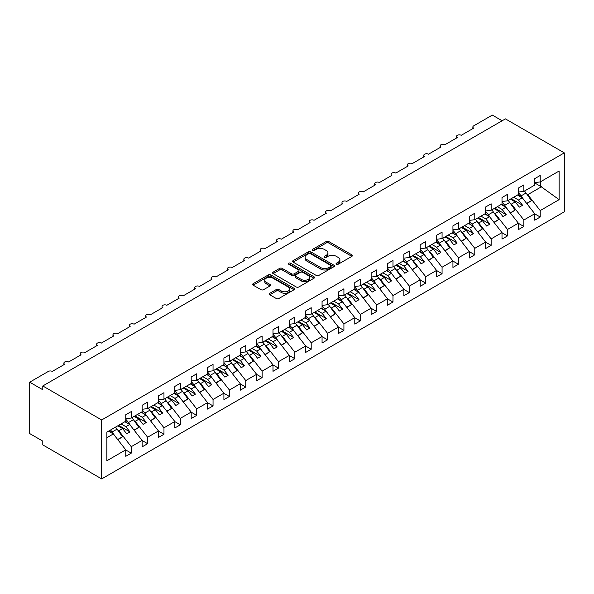 <?xml version="1.0" encoding="UTF-8"?>
<svg xmlns="http://www.w3.org/2000/svg" width="594" height="594" viewBox="0 0 594 594"><rect width="100%" height="100%" fill="white"/><g stroke="black" fill="none" stroke-linecap="round" stroke-linejoin="round"><path stroke-width="0.89" d="M336.427 264.233A1.27 0.735 0 0 0 338.224 264.233L351.878 256.348A1.819 1.047 0 0 0 352.405 255.606A1.819 1.047 0 0 0 351.878 254.863L328.757 241.52A1.819 1.047 0 0 0 326.18 241.52L312.533 249.398A1.27 0.735 0 0 0 312.162 249.918A1.27 0.735 0 0 0 312.533 250.438A1.27 0.735 0 0 0 314.337 250.438L316.097 249.413A5.814 3.356 0 0 1 324.324 249.413L326.247 250.527A5.814 3.356 0 0 1 327.947 252.903A5.814 3.356 0 0 1 326.247 255.272L324.48 256.296A1.27 0.735 0 0 0 324.109 256.816A1.27 0.735 0 0 0 324.48 257.336A1.27 0.735 0 0 0 326.277 257.336L328.044 256.311A5.814 3.356 0 0 1 336.271 256.311L338.194 257.425A5.814 3.356 0 0 1 339.894 259.801A5.814 3.356 0 0 1 338.194 262.169L336.427 263.194A1.27 0.735 0 0 0 336.056 263.714A1.27 0.735 0 0 0 336.427 264.233L336.427 263.194M269.795 293.28A1.819 1.047 0 0 0 269.26 294.023A1.819 1.047 0 0 0 269.795 294.765L276.277 298.515A1.819 1.047 0 0 0 278.846 298.515L294.008 289.761A1.819 1.047 0 0 0 294.535 289.018A1.819 1.047 0 0 0 294.008 288.276L270.886 274.925A1.819 1.047 0 0 0 268.317 274.925L253.155 283.68A1.819 1.047 0 0 0 252.621 284.422A1.819 1.047 0 0 0 253.155 285.165L260.989 289.686A1.819 1.047 0 0 0 263.558 289.686L270.047 285.944A1.819 1.047 0 0 0 270.582 285.202A1.819 1.047 0 0 0 270.047 284.459L266.164 282.217A4.856 2.807 0 0 1 264.738 280.234A4.856 2.807 0 0 1 267.738 277.636A4.856 2.807 0 0 1 273.032 278.244L288.261 287.036A4.856 2.807 0 0 1 289.679 289.018A4.856 2.807 0 0 1 286.679 291.609A4.856 2.807 0 0 1 281.385 291.001L278.846 289.538A1.819 1.047 0 0 0 276.277 289.538L269.795 293.28L269.795 294.765M564.3 152.873L101.678 419.965L101.678 478.905L564.3 211.813L564.3 152.873L505.412 118.874L42.79 385.966L42.79 389.746L29.7 382.187L48.352 371.421A2.777 1.604 0 0 1 52.272 371.421L64.709 364.248A2.777 1.604 0 0 1 63.892 363.112A2.777 1.604 0 0 1 65.607 361.627A2.777 1.604 0 0 1 68.637 361.976L81.066 354.804A2.777 1.604 0 0 1 80.249 353.668A2.777 1.604 0 0 1 81.965 352.183A2.777 1.604 0 0 1 84.994 352.532L97.423 345.359A2.777 1.604 0 0 1 96.614 344.223A2.777 1.604 0 0 1 98.322 342.738A2.777 1.604 0 0 1 101.351 343.087L113.781 335.914A2.777 1.604 0 0 1 112.971 334.778A2.777 1.604 0 0 1 114.687 333.293A2.777 1.604 0 0 1 117.709 333.642L130.145 326.47A2.777 1.604 0 0 1 129.329 325.334A2.777 1.604 0 0 1 131.044 323.856A2.777 1.604 0 0 1 134.066 324.198L146.503 317.025A2.777 1.604 0 0 1 145.686 315.889A2.777 1.604 0 0 1 147.401 314.412A2.777 1.604 0 0 1 150.423 314.753L162.86 307.581A2.777 1.604 0 0 1 162.043 306.445A2.777 1.604 0 0 1 163.758 304.967A2.777 1.604 0 0 1 166.788 305.309L179.217 298.136A2.777 1.604 0 0 1 178.408 297A2.777 1.604 0 0 1 180.116 295.522A2.777 1.604 0 0 1 183.145 295.864L195.575 288.691A2.777 1.604 0 0 1 194.765 287.555A2.777 1.604 0 0 1 196.48 286.078A2.777 1.604 0 0 1 199.502 286.419L211.932 279.247A2.777 1.604 0 0 1 211.122 278.111A2.777 1.604 0 0 1 212.838 276.633A2.777 1.604 0 0 1 215.86 276.975L228.296 269.802A2.777 1.604 0 0 1 227.48 268.666A2.777 1.604 0 0 1 229.195 267.189A2.777 1.604 0 0 1 232.217 267.53L244.654 260.358A2.777 1.604 0 0 1 243.837 259.222A2.777 1.604 0 0 1 245.552 257.744A2.777 1.604 0 0 1 248.582 258.086L261.011 250.913A2.777 1.604 0 0 1 260.194 249.777A2.777 1.604 0 0 1 261.909 248.299A2.777 1.604 0 0 1 264.939 248.641L277.368 241.468A2.777 1.604 0 0 1 276.559 240.332A2.777 1.604 0 0 1 278.267 238.855A2.777 1.604 0 0 1 281.296 239.196L293.726 232.024A2.777 1.604 0 0 1 292.916 230.888A2.777 1.604 0 0 1 294.631 229.41A2.777 1.604 0 0 1 297.653 229.752L310.09 222.579A2.777 1.604 0 0 1 309.274 221.443A2.777 1.604 0 0 1 310.989 219.966A2.777 1.604 0 0 1 314.011 220.307L326.448 213.135A2.777 1.604 0 0 1 325.631 211.999A2.777 1.604 0 0 1 327.346 210.521A2.777 1.604 0 0 1 330.368 210.863L342.805 203.69A2.777 1.604 0 0 1 341.988 202.554A2.777 1.604 0 0 1 343.703 201.076A2.777 1.604 0 0 1 346.733 201.418L359.162 194.245A2.777 1.604 0 0 1 358.353 193.109A2.777 1.604 0 0 1 360.061 191.632A2.777 1.604 0 0 1 363.09 191.973L375.519 184.801A2.777 1.604 0 0 1 374.71 183.665A2.777 1.604 0 0 1 376.425 182.187A2.777 1.604 0 0 1 379.447 182.529L391.877 175.356A2.777 1.604 0 0 1 391.067 174.22A2.777 1.604 0 0 1 392.783 172.743A2.777 1.604 0 0 1 395.804 173.084L408.241 165.912A2.777 1.604 0 0 1 407.425 164.776A2.777 1.604 0 0 1 409.14 163.298A2.777 1.604 0 0 1 412.162 163.64L424.599 156.467A2.777 1.604 0 0 1 423.782 155.331A2.777 1.604 0 0 1 425.497 153.853A2.777 1.604 0 0 1 428.526 154.195L440.956 147.022A2.777 1.604 0 0 1 440.139 145.886A2.777 1.604 0 0 1 441.854 144.409A2.777 1.604 0 0 1 444.884 144.75L457.313 137.578A2.777 1.604 0 0 1 456.504 136.442A2.777 1.604 0 0 1 458.212 134.964A2.777 1.604 0 0 1 461.241 135.306L473.67 128.133A2.777 1.604 180 0 1 472.861 126.997A2.777 1.604 180 0 1 473.67 125.861L492.322 115.095L502.138 120.768M101.678 419.965L42.79 385.966M316.231 275.445A1.819 1.047 0 0 0 318.8 275.445L333.954 266.699A1.819 1.047 0 0 0 334.489 265.956A1.819 1.047 0 0 0 333.954 265.214L310.833 251.863A1.819 1.047 0 0 0 308.264 251.863L293.109 260.618A1.819 1.047 0 0 0 292.575 261.353A1.819 1.047 0 0 0 293.109 262.095L316.231 275.445M289.181 264.508A1.27 0.735 0 0 1 290.473 264.686L290.473 263.172L313.981 276.745A1.819 1.047 0 0 1 314.516 277.487A1.819 1.047 0 0 1 313.981 278.23L298.819 286.976A1.819 1.047 0 0 1 296.25 286.976L273.129 273.634L273.129 272.149A1.819 1.047 0 0 0 272.601 272.891A1.819 1.047 0 0 0 273.129 273.634M273.129 272.149L279.618 268.399A1.819 1.047 0 0 1 282.187 268.399L291.565 273.819A1.819 1.047 0 0 0 294.134 273.819L298.44 271.332A1.819 1.047 0 0 0 298.968 270.589A1.819 1.047 0 0 0 298.44 269.847L288.677 264.211A1.27 0.735 0 0 1 288.305 263.691A1.27 0.735 0 0 1 289.085 263.016A1.27 0.735 0 0 1 290.473 263.172M106.861 437.681L113.328 433.947L125.757 449.851L106.861 460.758L106.861 432.128L125.757 421.213L125.757 414.753L131.252 411.583L131.252 418.042L125.757 418.725M131.252 418.042L142.115 411.768L142.115 405.308L147.616 402.138L147.616 408.598L142.115 409.281M147.616 408.598L158.472 402.324L158.472 395.864L163.974 392.693L163.974 399.153L158.472 399.836M163.974 399.153L174.836 392.879L174.836 386.419L180.331 383.249L180.331 389.709L174.836 390.392M180.331 389.709L191.194 383.434L191.194 376.975L196.688 373.804L196.688 380.264L191.194 380.947M196.688 380.264L207.551 373.99L207.551 367.53L213.046 364.36L213.046 370.819L207.551 371.502M213.046 370.819L223.908 364.545L223.908 358.085L229.403 354.915L229.403 361.375L223.908 362.058M229.403 361.375L240.266 355.101L240.266 348.641L245.768 345.47L245.768 351.93L240.266 352.613M245.768 351.93L256.63 345.656L256.63 339.196L262.125 336.026L262.125 342.486L256.63 343.169M262.125 342.486L272.988 336.211L272.988 329.752L278.482 326.581L278.482 333.041L272.988 333.724M278.482 333.041L289.345 326.767L289.345 320.307L294.839 317.137L294.839 323.596L289.345 324.279M294.839 323.596L305.702 317.322L305.702 310.862L311.197 307.692L311.197 314.152L305.702 314.835M311.197 314.152L322.059 307.878L322.059 301.418L327.561 298.247L327.561 304.707L322.059 305.39M327.561 304.707L338.417 298.433L338.417 291.973L343.919 288.803L343.919 295.263L338.417 295.946M343.919 295.263L354.781 288.988L354.781 282.529L360.276 279.358L360.276 285.818L354.781 286.501M360.276 285.818L371.139 279.544L371.139 273.084L376.633 269.914L376.633 276.373L371.139 277.056M376.633 276.373L387.496 270.099L387.496 263.639L392.99 260.469L392.99 266.929L387.496 267.612M392.99 266.929L403.853 260.655L403.853 254.195L409.348 251.024L409.348 257.484L403.853 258.167M409.348 257.484L420.21 251.21L420.21 244.75L425.712 241.58L425.712 248.04L420.21 248.723M425.712 248.04L436.575 241.765L436.575 235.306L442.07 232.135L442.07 238.595L436.575 239.278M442.07 238.595L452.932 232.321L452.932 225.861L458.427 222.691L458.427 229.15L452.932 229.833M458.427 229.15L469.29 222.876L469.29 216.416L474.784 213.246L474.784 219.706L469.29 220.389M474.784 219.706L485.647 213.432L485.647 206.972L491.141 203.801L491.141 210.261L485.647 210.944M491.141 210.261L502.004 203.987L502.004 197.527L507.506 194.357L507.506 200.817L502.004 201.5M507.506 200.817L518.362 194.542L518.362 188.083L523.863 184.912L523.863 191.372L518.362 192.055M125.757 449.962L131.252 453.14L131.252 446.681L142.115 440.406L129.685 424.502L124.874 421.725M117.85 430.212L118.822 430.776L131.252 446.681M142.115 440.518L147.616 443.696L147.616 437.236L158.472 430.962L146.042 415.058L141.231 412.281M134.207 420.767L135.18 421.332L147.616 437.236M158.472 431.073L163.974 434.251L163.974 427.791L174.836 421.517L162.4 405.613L157.588 402.836M150.564 411.323L151.537 411.887L163.974 427.791M174.836 421.629L180.331 424.807L180.331 418.347L191.194 412.073L178.757 396.168L173.953 393.391M166.921 401.878L167.894 402.442L180.331 418.347M191.194 412.184L196.688 415.362L196.688 408.902L207.551 402.628L195.122 386.724L190.31 383.947M183.279 392.434L184.259 392.998L196.688 408.902M207.551 402.739L213.046 405.917L213.046 399.458L223.908 393.183L211.479 377.279L206.667 374.502M199.643 382.989L200.616 383.553L213.046 399.458M223.908 393.295L229.403 396.473L229.403 390.013L240.266 383.739L227.836 367.834L223.025 365.058M216.001 373.544L216.973 374.109L229.403 390.013M240.266 383.85L245.768 387.028L245.768 380.568L256.63 374.294L244.193 358.39L239.382 355.613M232.358 364.1L233.331 364.664L245.768 380.568M256.63 374.406L262.125 377.584L262.125 371.124L272.988 364.85L260.551 348.945L255.747 346.168M248.715 354.655L249.688 355.219L262.125 371.124M272.988 364.961L278.482 368.139L278.482 361.679L289.345 355.405L276.908 339.501L272.104 336.724M265.072 345.211L266.053 345.775L278.482 361.679M289.345 355.516L294.839 358.694L294.839 352.235L305.702 345.96L293.273 330.056L288.461 327.279M281.43 335.766L282.41 336.33L294.839 352.235M305.702 346.072L311.197 349.25L311.197 342.79L322.059 336.516L309.63 320.612L304.819 317.835M297.794 326.321L298.767 326.886L311.197 342.79M322.059 336.627L327.561 339.805L327.561 333.345L338.417 327.071L325.987 311.167L321.176 308.39M314.152 316.877L315.124 317.441L327.561 333.345M338.417 327.183L343.919 330.361L343.919 323.901L354.781 317.627L342.344 301.722L337.533 298.945M330.509 307.432L331.482 307.996L343.919 323.901M354.781 317.738L360.276 320.916L360.276 314.456L371.139 308.182L358.702 292.278L353.898 289.501M346.866 297.988L347.839 298.552L360.276 314.456M371.139 308.293L376.633 311.471L376.633 305.012L387.496 298.737L375.066 282.833L370.255 280.056M363.224 288.543L364.204 289.107L376.633 305.012M387.496 298.849L392.99 302.027L392.99 295.567L403.853 289.293L391.424 273.389L386.612 270.612M379.588 279.098L380.561 279.663L392.99 295.567M403.853 289.404L409.348 292.582L409.348 286.122L420.21 279.848L407.781 263.944L402.97 261.167M395.946 269.654L396.918 270.218L409.348 286.122M420.21 279.96L425.712 283.138L425.712 276.678L436.575 270.404L424.138 254.499L419.327 251.722M412.303 260.209L413.276 260.773L425.712 276.678M436.575 270.515L442.07 273.693L442.07 267.233L452.932 260.959L440.496 245.055L435.692 242.278M428.66 250.765L429.633 251.329L442.07 267.233M452.932 261.07L458.427 264.248L458.427 257.789L469.29 251.514L456.853 235.61L452.049 232.833M445.017 241.32L445.997 241.884L458.427 257.789M469.29 251.626L474.784 254.804L474.784 248.344L485.647 242.07L473.218 226.166L468.406 223.389M461.375 231.875L462.355 232.44L474.784 248.344M485.647 242.181L491.141 245.359L491.141 238.899L502.004 232.625L489.575 216.721L484.763 213.944M477.739 222.431L478.712 222.995L491.141 238.899M502.004 232.737L507.506 235.915L507.506 229.455L518.362 223.181L505.932 207.276L501.121 204.499M494.097 212.986L495.069 213.55L507.506 229.455M518.362 223.292L523.863 226.47L523.863 220.01L534.726 213.736L534.726 220.196L540.221 217.025L540.221 210.566L559.117 199.651L540.74 186.419L540.74 181.623M510.454 203.542L511.427 204.106L523.863 220.01M523.863 191.372L534.726 185.098L534.726 178.638L540.221 175.468L540.221 181.927L534.726 182.61M534.726 213.847L540.221 217.025M526.811 194.097L527.784 194.661L540.221 210.566M29.7 382.187L29.7 433.568L42.79 441.127L42.79 444.906L101.678 478.905M113.328 433.947L108.516 431.17M131.252 453.14L125.757 456.311L125.757 449.851M147.616 443.696L142.115 446.866L142.115 440.406M163.974 434.251L158.472 437.422L158.472 430.962M180.331 424.807L174.836 427.977L174.836 421.517M196.688 415.362L191.194 418.532L191.194 412.073M213.046 405.917L207.551 409.088L207.551 402.628M229.403 396.473L223.908 399.643L223.908 393.183M245.768 387.028L240.266 390.199L240.266 383.739M262.125 377.584L256.63 380.754L256.63 374.294M278.482 368.139L272.988 371.309L272.988 364.85M294.839 358.694L289.345 361.865L289.345 355.405M311.197 349.25L305.702 352.42L305.702 345.96M327.561 339.805L322.059 342.976L322.059 336.516M343.919 330.361L338.417 333.531L338.417 327.071M360.276 320.916L354.781 324.086L354.781 317.627M376.633 311.471L371.139 314.642L371.139 308.182M392.99 302.027L387.496 305.197L387.496 298.737M409.348 292.582L403.853 295.753L403.853 289.293M425.712 283.138L420.21 286.308L420.21 279.848M442.07 273.693L436.575 276.863L436.575 270.404M458.427 264.248L452.932 267.419L452.932 260.959M474.784 254.804L469.29 257.974L469.29 251.514M491.141 245.359L485.647 248.53L485.647 242.07M507.506 235.915L502.004 239.085L502.004 232.625M523.863 226.47L518.362 229.64L518.362 223.181M540.221 181.927L559.117 171.02L559.117 199.651M118.822 430.776L122.616 428.578L126.708 433.813L129.982 431.927L125.891 426.692L129.685 424.502M117.805 425.801L122.616 428.578M121.079 423.916L125.891 426.692M135.18 421.332L138.974 419.134L143.065 424.368L146.339 422.483L142.248 417.248L146.042 415.058M134.162 416.357L138.974 419.134M137.437 414.471L142.248 417.248M151.537 411.887L155.331 409.689L159.422 414.924L162.697 413.038L158.605 407.803L162.4 405.613M150.527 406.912L155.331 409.689M153.794 405.026L158.605 407.803M167.894 402.442L171.696 400.245L175.787 405.479L179.054 403.593L174.963 398.359L178.757 396.168M166.884 397.468L171.696 400.245M170.151 395.582L174.963 398.359M184.259 392.998L188.053 390.8L192.144 396.035L195.411 394.149L191.32 388.914L195.122 386.724M183.242 388.023L188.053 390.8M186.516 386.137L191.32 388.914M200.616 383.553L204.41 381.355L208.501 386.59L211.776 384.704L207.685 379.469L211.479 377.279M199.599 378.578L204.41 381.355M202.873 376.693L207.685 379.469M216.973 374.109L220.768 371.911L224.859 377.145L228.133 375.26L224.042 370.025L227.836 367.834M215.956 369.134L220.768 371.911M219.231 367.248L224.042 370.025M233.331 364.664L237.125 362.466L241.216 367.701L244.49 365.815L240.399 360.58L244.193 358.39M232.321 359.689L237.125 362.466M235.588 357.803L240.399 360.58M249.688 355.219L253.489 353.022L257.573 358.256L260.848 356.37L256.757 351.136L260.551 348.945M248.678 350.245L253.489 353.022M251.945 348.359L256.757 351.136M266.053 345.775L269.847 343.577L273.938 348.812L277.205 346.926L273.114 341.691L276.908 339.501M265.035 340.808L269.847 343.577M268.31 338.914L273.114 341.691M282.41 336.33L286.204 334.132L290.295 339.367L293.562 337.481L289.478 332.246L293.273 330.056M281.393 331.363L286.204 334.132M284.667 329.47L289.478 332.246M298.767 326.886L302.561 324.688L306.653 329.922L309.927 328.037L305.836 322.802L309.63 320.612M297.75 321.918L302.561 324.688M301.024 320.025L305.836 322.802M315.124 317.441L318.919 315.251L323.01 320.478L326.284 318.592L322.193 313.357L325.987 311.167M314.107 312.474L318.919 315.251M317.382 310.58L322.193 313.357M331.482 307.996L335.276 305.806L339.367 311.033L342.641 309.147L338.55 303.913L342.344 301.722M330.472 303.029L335.276 305.806M333.739 301.136L338.55 303.913M347.839 298.552L351.641 296.361L355.732 301.589L358.999 299.703L354.908 294.468L358.702 292.278M346.829 293.584L351.641 296.361M350.096 291.691L354.908 294.468M364.204 289.107L367.998 286.917L372.089 292.144L375.356 290.258L371.265 285.023L375.066 282.833M363.186 284.14L367.998 286.917M366.461 282.247L371.265 285.023M380.561 279.663L384.355 277.472L388.446 282.699L391.721 280.814L387.63 275.579L391.424 273.389M379.544 274.695L384.355 277.472M382.818 272.802L387.63 275.579M396.918 270.218L400.712 268.028L404.804 273.255L408.078 271.369L403.987 266.134L407.781 263.944M395.901 265.251L400.712 268.028M399.175 263.357L403.987 266.134M413.276 260.773L417.07 258.583L421.161 263.81L424.435 261.924L420.344 256.69L424.138 254.499M412.266 255.806L417.07 258.583M415.533 253.913L420.344 256.69M429.633 251.329L433.434 249.138L437.518 254.366L440.793 252.48L436.701 247.245L440.496 245.055M428.623 246.362L433.434 249.138M431.89 244.468L436.701 247.245M445.997 241.884L449.792 239.694L453.883 244.921L457.15 243.035L453.059 237.8L456.853 235.61M444.98 236.917L449.792 239.694M448.255 235.024L453.059 237.8M462.355 232.44L466.149 230.249L470.24 235.476L473.507 233.591L469.423 228.356L473.218 226.166M461.338 227.472L466.149 230.249M464.612 225.579L469.423 228.356M478.712 222.995L482.506 220.805L486.597 226.032L489.872 224.146L485.781 218.911L489.575 216.721M477.695 218.028L482.506 220.805M480.969 216.134L485.781 218.911M495.069 213.55L498.863 211.36L502.955 216.587L506.229 214.701L502.138 209.467L505.932 207.276M494.06 208.583L498.863 211.36M497.327 206.69L502.138 209.467M511.427 204.106L515.221 201.915L519.312 207.143L522.586 205.257L518.495 200.022L522.289 197.832L517.478 195.055M510.417 199.138L515.221 201.915M513.684 197.245L518.495 200.022M522.289 197.832L534.726 213.736M527.784 194.661L541.661 186.65M534.726 182.945L540.74 186.419M511.196 198.686L522.586 205.257M494.839 208.13L506.229 214.701M478.482 217.575L489.872 224.146M462.125 227.019L473.507 233.591M445.767 236.457L457.15 243.035M429.41 245.901L440.793 252.48M413.045 255.346L424.435 261.924M396.688 264.79L408.078 271.369M380.331 274.235L391.721 280.814M363.974 283.68L375.356 290.258M347.616 293.124L358.999 299.703M331.252 302.569L342.641 309.147M314.894 312.013L326.284 318.592M298.537 321.458L309.927 328.037M282.18 330.903L293.562 337.481M265.822 340.347L277.205 346.926M249.465 349.792L260.848 356.37M233.1 359.236L244.49 365.815M216.743 368.681L228.133 375.26M200.386 378.126L211.776 384.704M184.029 387.57L195.411 394.149M167.671 397.015L179.054 403.593M151.307 406.459L162.697 413.038M134.949 415.904L146.339 422.483M118.592 425.349L129.982 431.927M336.939 264.412L338.194 263.684A5.814 3.356 0 0 0 339.894 261.308L339.894 259.801M327.947 252.903L327.947 254.41A5.814 3.356 0 0 1 326.247 256.786L324.992 257.514M351.848 256.363L328.757 243.028A1.819 1.047 0 0 0 326.18 243.028L313.045 250.616M333.954 265.214L333.954 266.699L310.833 253.371A1.819 1.047 0 0 0 308.264 253.371L293.132 262.11M330.747 266.476A1.27 0.735 0 0 0 331.118 265.956A1.27 0.735 0 0 0 330.747 265.436L310.447 253.72A1.27 0.735 0 0 0 308.65 253.72L306.786 254.796A5.814 3.356 0 0 0 305.086 257.165A5.814 3.356 0 0 0 306.786 259.541L320.663 267.552A5.814 3.356 0 0 0 328.883 267.552L330.747 266.476L330.747 267.983A1.27 0.735 0 0 0 331.118 267.463L331.118 265.956M305.086 257.165L305.086 258.68A5.814 3.356 0 0 0 306.786 261.048L306.786 259.541M330.747 267.983L328.883 269.06A5.814 3.356 0 0 1 320.663 269.06L306.786 261.048M273.158 273.641L279.618 269.914L279.618 268.399M298.968 270.589L298.968 272.104A1.819 1.047 0 0 1 298.44 272.839L294.134 275.326A1.819 1.047 0 0 1 291.565 275.326L282.187 269.914A1.819 1.047 0 0 0 279.618 269.914M290.473 264.686L313.959 278.244M301.299 279.432A4.856 2.807 0 0 0 306.593 280.041A4.856 2.807 0 0 0 309.593 277.45A4.856 2.807 0 0 0 308.167 275.468L302.806 272.371A1.819 1.047 0 0 0 300.237 272.371L295.931 274.851A1.819 1.047 0 0 0 295.404 275.594A1.819 1.047 0 0 0 295.931 276.336L301.299 279.432L301.299 280.947A4.856 2.807 0 0 0 306.593 281.556A4.856 2.807 0 0 0 309.593 278.957L309.593 277.45M295.404 275.594L295.404 277.108A1.819 1.047 0 0 0 295.931 277.851L295.931 276.336M301.299 280.947L295.931 277.851M289.679 289.018L289.679 290.533A4.856 2.807 0 0 1 286.679 293.124A4.856 2.807 0 0 1 281.385 292.515L278.846 291.053A1.819 1.047 0 0 0 276.277 291.053L269.817 294.78M264.738 280.234L264.738 281.742A4.856 2.807 0 0 0 266.164 283.724L266.164 282.217M270.025 285.959L266.164 283.724M294.008 288.276L294.008 289.761L270.886 276.44A1.819 1.047 0 0 0 268.317 276.44L253.178 285.179M518.362 192.634A17.026 9.831 60 0 1 521.072 195.886L524.101 200.141M524.48 191.016A17.026 9.831 60 0 1 526.039 193.013L531.452 200.624L526.64 203.4M531.452 200.624L526.863 203.683M519.869 196.436A14.805 8.546 -120 0 0 518.332 194.565M502.004 202.079A17.026 9.831 60 0 1 504.714 205.331L507.736 209.585M508.122 200.46A17.026 9.831 60 0 1 509.682 202.457L515.095 210.068L510.283 212.845M515.095 210.068L510.506 213.127M503.504 205.88A14.805 8.546 -120 0 0 501.975 204.009M485.647 211.523A17.026 9.831 60 0 1 488.35 214.776L491.379 219.03M491.765 209.905A17.026 9.831 60 0 1 493.324 211.902L498.737 219.513L493.926 222.29M498.737 219.513L494.149 222.572M487.147 215.325A14.805 8.546 -120 0 0 485.617 213.454M469.29 220.968A17.026 9.831 60 0 1 471.992 224.22L475.022 228.475M475.408 219.349A17.026 9.831 60 0 1 476.967 221.347L482.373 228.957L477.569 231.734M482.373 228.957L477.791 232.016M470.79 224.762A14.805 8.546 -120 0 0 469.253 222.899M452.932 230.413A17.026 9.831 60 0 1 455.635 233.665L458.665 237.919M459.043 228.794A17.026 9.831 60 0 1 460.61 230.791L466.015 238.402L461.211 241.179M466.015 238.402L461.434 241.461M454.432 234.207A14.805 8.546 -120 0 0 452.895 232.343M436.575 239.857A17.026 9.831 60 0 1 439.278 243.109L442.307 247.364M442.686 238.239A17.026 9.831 60 0 1 444.253 240.236L449.658 247.847L444.847 250.623M449.658 247.847L445.069 250.906M438.075 243.651A14.805 8.546 -120 0 0 436.538 241.788M420.21 249.302A17.026 9.831 60 0 1 422.921 252.554L425.943 256.808M426.329 247.683A17.026 9.831 60 0 1 427.888 249.68L433.301 257.291L428.489 260.068M433.301 257.291L428.712 260.35M421.718 253.096A14.805 8.546 -120 0 0 420.181 251.232M403.853 258.746A17.026 9.831 60 0 1 406.556 261.999L409.585 266.253M409.971 257.128A17.026 9.831 60 0 1 411.531 259.125L416.943 266.736L412.132 269.513M416.943 266.736L412.355 269.795M405.353 262.541A14.805 8.546 -120 0 0 403.823 260.677M387.496 268.191A17.026 9.831 60 0 1 390.199 271.443L393.228 275.698M393.614 266.572A17.026 9.831 60 0 1 395.173 268.57L400.586 276.18L395.775 278.957M400.586 276.18L395.998 279.239M388.996 271.985A14.805 8.546 -120 0 0 387.459 270.122M371.139 277.636A17.026 9.831 60 0 1 373.841 280.888L376.871 285.142M377.257 276.017A17.026 9.831 60 0 1 378.816 278.014L384.221 285.625L379.418 288.402M384.221 285.625L379.64 288.684M372.638 281.43A14.805 8.546 -120 0 0 371.102 279.566M354.781 287.08A17.026 9.831 60 0 1 357.484 290.332L360.513 294.587M360.892 285.462A17.026 9.831 60 0 1 362.459 287.459L367.864 295.07L363.053 297.846M367.864 295.07L363.283 298.129M356.281 290.874A14.805 8.546 -120 0 0 354.744 289.011M338.417 296.525A17.026 9.831 60 0 1 341.127 299.777L344.156 304.031M344.535 294.906A17.026 9.831 60 0 1 346.094 296.903L351.507 304.514L346.696 307.291M351.507 304.514L346.918 307.573M339.924 300.319A14.805 8.546 -120 0 0 338.387 298.455M322.059 305.969A17.026 9.831 60 0 1 324.769 309.222L327.791 313.476M328.178 304.351A17.026 9.831 60 0 1 329.737 306.348L335.15 313.959L330.338 316.736M335.15 313.959L330.561 317.018M323.559 309.764A14.805 8.546 -120 0 0 322.03 307.9M305.702 315.414A17.026 9.831 60 0 1 308.405 318.666L311.434 322.921M311.82 313.795A17.026 9.831 60 0 1 313.38 315.793L318.792 323.403L313.981 326.18M318.792 323.403L314.204 326.462M307.202 319.208A14.805 8.546 -120 0 0 305.672 317.344M289.345 324.859A17.026 9.831 60 0 1 292.048 328.111L295.077 332.365M295.463 323.24A17.026 9.831 60 0 1 297.022 325.237L302.428 332.848L297.624 335.625M302.428 332.848L297.846 335.907M290.845 328.653A14.805 8.546 -120 0 0 289.308 326.789M272.988 334.303A17.026 9.831 60 0 1 275.69 337.555L278.72 341.81M279.098 332.685A17.026 9.831 60 0 1 280.665 334.682L286.07 342.293L281.266 345.069M286.07 342.293L281.489 345.352M274.487 338.097A14.805 8.546 -120 0 0 272.95 336.234M256.63 343.748A17.026 9.831 60 0 1 259.333 347L262.362 351.254M262.741 342.129A17.026 9.831 60 0 1 264.308 344.126L269.713 351.737L264.902 354.514M269.713 351.737L265.124 354.796M258.13 347.542A14.805 8.546 -120 0 0 256.593 345.678M240.266 353.192A17.026 9.831 60 0 1 242.976 356.445L245.998 360.699M246.384 351.574A17.026 9.831 60 0 1 247.943 353.571L253.356 361.182L248.544 363.959M253.356 361.182L248.767 364.241M241.773 356.987A14.805 8.546 -120 0 0 240.236 355.123M223.908 362.637A17.026 9.831 60 0 1 226.611 365.889L229.64 370.144M230.027 361.018A17.026 9.831 60 0 1 231.586 363.016L236.999 370.626L232.187 373.403M236.999 370.626L232.41 373.685M225.408 366.431A14.805 8.546 -120 0 0 223.879 364.568M207.551 372.082A17.026 9.831 60 0 1 210.254 375.334L213.283 379.588M213.669 370.463A17.026 9.831 60 0 1 215.228 372.46L220.641 380.071L215.83 382.848M220.641 380.071L216.053 383.13M209.051 375.876A14.805 8.546 -120 0 0 207.514 374.012M191.194 381.526A17.026 9.831 60 0 1 193.896 384.778L196.926 389.033M197.312 379.908A17.026 9.831 60 0 1 198.871 381.905L204.277 389.516L199.473 392.292M204.277 389.516L199.695 392.575M192.694 385.32A14.805 8.546 -120 0 0 191.157 383.457M174.836 390.971A17.026 9.831 60 0 1 177.539 394.223L180.569 398.477M180.947 389.352A17.026 9.831 60 0 1 182.514 391.349L187.919 398.96L183.108 401.737M187.919 398.96L183.338 402.019M176.336 394.765A14.805 8.546 -120 0 0 174.799 392.901M158.472 400.415A17.026 9.831 60 0 1 161.182 403.668L164.204 407.922M164.59 398.797A17.026 9.831 60 0 1 166.149 400.794L171.562 408.405L166.751 411.182M171.562 408.405L166.973 411.464M159.979 404.21A14.805 8.546 -120 0 0 158.442 402.346M142.115 409.86A17.026 9.831 60 0 1 144.825 413.112L147.847 417.367M148.233 408.241A17.026 9.831 60 0 1 149.792 410.239L155.205 417.849L150.393 420.626M155.205 417.849L150.616 420.908M143.614 413.654A14.805 8.546 -120 0 0 142.085 411.791M125.757 419.305A17.026 9.831 60 0 1 128.46 422.557L131.489 426.811M131.875 417.686A17.026 9.831 60 0 1 133.435 419.683L138.847 427.294L134.036 430.071M138.847 427.294L134.259 430.353M127.257 423.099A14.805 8.546 -120 0 0 125.728 421.235M110.543 429.997A17.026 9.831 60 0 1 112.103 432.001L115.132 436.256M115.518 427.131A17.026 9.831 60 0 1 117.077 429.128L122.483 436.739L117.679 439.515M122.483 436.739L117.902 439.798M110.9 432.543A14.805 8.546 -120 0 0 109.363 430.68M338.194 263.684L338.194 262.169M324.48 257.336L324.48 256.296M326.247 256.786L326.247 255.272M312.533 250.438L312.533 249.398M326.18 243.028L326.18 241.52M328.757 243.028L328.757 241.52M351.878 256.348L351.878 254.863M293.109 262.095L293.109 260.618M308.264 253.371L308.264 251.863M310.833 253.371L310.833 251.863M320.663 269.06L320.663 267.552M328.883 269.06L328.883 267.552M282.187 269.914L282.187 268.399M291.565 275.326L291.565 273.819M294.134 275.326L294.134 273.819M298.44 272.839L298.44 271.332M313.981 278.23L313.981 276.745M276.277 291.053L276.277 289.538M278.846 291.053L278.846 289.538M281.385 292.515L281.385 291.001M270.047 285.944L270.047 284.459M253.155 285.165L253.155 283.68M268.317 276.44L268.317 274.925M270.886 276.44L270.886 274.925M526.039 193.013L521.072 195.886M509.682 202.457L504.714 205.331M493.324 211.902L488.35 214.776M476.967 221.347L471.992 224.22M460.61 230.791L455.635 233.665M444.253 240.236L439.278 243.109M427.888 249.68L422.921 252.554M411.531 259.125L406.556 261.999M395.173 268.57L390.199 271.443M378.816 278.014L373.841 280.888M362.459 287.459L357.484 290.332M346.094 296.903L341.127 299.777M329.737 306.348L324.769 309.222M313.38 315.793L308.405 318.666M297.022 325.237L292.048 328.111M280.665 334.682L275.69 337.555M264.308 344.126L259.333 347M247.943 353.571L242.976 356.445M231.586 363.016L226.611 365.889M215.228 372.46L210.254 375.334M198.871 381.905L193.896 384.778M182.514 391.349L177.539 394.223M166.149 400.794L161.182 403.668M149.792 410.239L144.825 413.112M133.435 419.683L128.46 422.557M117.077 429.128L112.103 432.001M456.504 138.046L456.504 136.442M472.861 128.601L472.861 126.997M440.139 147.49L440.139 145.886M423.782 156.935L423.782 155.331M407.425 166.379L407.425 164.776M391.067 175.824L391.067 174.22M374.71 185.269L374.71 183.665M358.353 194.713L358.353 193.109M341.988 204.158L341.988 202.554M325.631 213.602L325.631 211.999M309.274 223.047L309.274 221.443M292.916 232.492L292.916 230.888M276.559 241.936L276.559 240.332M260.194 251.381L260.194 249.777M243.837 260.825L243.837 259.222M227.48 270.27L227.48 268.666M211.122 279.715L211.122 278.111M194.765 289.159L194.765 287.555M178.408 298.604L178.408 297M162.043 308.048L162.043 306.445M145.686 317.493L145.686 315.889M129.329 326.938L129.329 325.334M112.971 336.382L112.971 334.778M96.614 345.827L96.614 344.223M80.249 355.271L80.249 353.668M63.892 364.716L63.892 363.112"/></g></svg>

